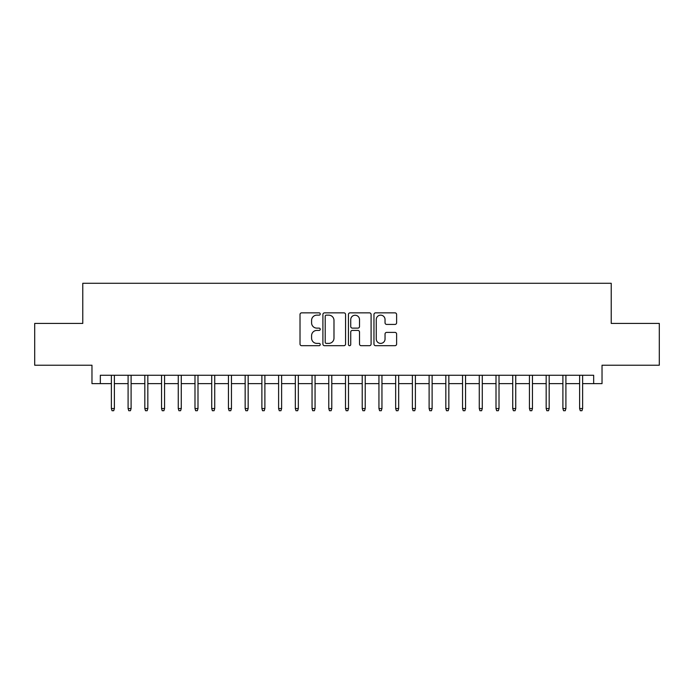 <?xml version="1.0" encoding="UTF-8"?>
<svg xmlns="http://www.w3.org/2000/svg" width="694" height="694" viewBox="0 0 694 694"><rect width="100%" height="100%" fill="white"/><g stroke="black" fill="none" stroke-linecap="round" stroke-linejoin="round"><path stroke-width="1.04" d="M320.246 314.009A1.145 1.145 0 0 0 319.093 312.855L301.656 312.855A1.64 1.64 0 0 0 300.016 314.503L300.016 344.051A1.64 1.64 0 0 0 301.656 345.69L319.093 345.69A1.145 1.145 0 0 0 320.246 344.536A1.145 1.145 0 0 0 319.093 343.391L316.837 343.391A5.248 5.248 0 0 1 311.589 338.134L311.589 335.679A5.248 5.248 0 0 1 316.837 330.422L319.093 330.422A1.145 1.145 0 0 0 320.246 329.277A1.145 1.145 0 0 0 319.093 328.123L316.837 328.123A5.248 5.248 0 0 1 311.589 322.875L311.589 320.411A5.248 5.248 0 0 1 316.837 315.154L319.093 315.154A1.145 1.145 0 0 0 320.246 314.009M394.973 324.428A1.64 1.64 0 0 0 396.612 322.788L396.612 314.503A1.64 1.64 0 0 0 394.973 312.855L375.601 312.855A1.64 1.64 0 0 0 373.962 314.503L373.962 344.051A1.64 1.64 0 0 0 375.601 345.69L394.973 345.69A1.64 1.64 0 0 0 396.612 344.051L396.612 334.031A1.64 1.64 0 0 0 394.973 332.391L386.679 332.391A1.64 1.64 0 0 0 385.04 334.031L385.04 339.002A4.39 4.39 0 0 1 380.65 343.391A4.39 4.39 0 0 1 376.261 339.002L376.261 319.552A4.39 4.39 0 0 1 380.65 315.154A4.39 4.39 0 0 1 385.04 319.552L385.04 322.788A1.64 1.64 0 0 0 386.679 324.428L394.973 324.428M100.335 383.626L100.335 375.263L593.665 375.263L593.665 383.626L602.028 383.626L602.028 365.226L659.3 365.226L659.3 323.421L611.223 323.421L611.223 283.282L82.777 283.282L82.777 323.421L34.7 323.421L34.7 365.226L91.972 365.226L91.972 383.626L111.378 383.626M345.56 314.503A1.64 1.64 0 0 0 343.92 312.855L324.549 312.855A1.64 1.64 0 0 0 322.91 314.503L322.91 344.051A1.64 1.64 0 0 0 324.549 345.69L343.92 345.69A1.64 1.64 0 0 0 345.56 344.051L345.56 314.503M350.08 312.855L369.451 312.855A1.64 1.64 0 0 1 371.09 314.503L371.09 344.051A1.64 1.64 0 0 1 369.451 345.69L361.158 345.69A1.64 1.64 0 0 1 359.518 344.051L359.518 332.062A1.64 1.64 0 0 0 357.878 330.422L352.379 330.422A1.64 1.64 0 0 0 350.73 332.062L350.73 344.536A1.145 1.145 0 0 1 349.585 345.69A1.145 1.145 0 0 1 348.44 344.536L348.44 314.503A1.64 1.64 0 0 1 350.08 312.855M114.389 383.626L128.095 383.626M131.105 383.626L144.82 383.626M147.831 383.626L161.546 383.626M164.556 383.626L178.263 383.626M181.273 383.626L194.988 383.626M197.998 383.626L211.713 383.626M214.724 383.626L228.439 383.626M231.449 383.626L245.156 383.626M248.166 383.626L261.881 383.626M264.891 383.626L278.606 383.626M281.617 383.626L295.323 383.626M298.333 383.626L312.048 383.626M315.059 383.626L328.774 383.626M331.784 383.626L345.499 383.626M348.501 383.626L362.216 383.626M365.226 383.626L378.941 383.626M381.952 383.626L395.667 383.626M398.677 383.626L412.383 383.626M415.394 383.626L429.109 383.626M432.119 383.626L445.834 383.626M448.844 383.626L462.551 383.626M465.561 383.626L479.276 383.626M482.287 383.626L496.002 383.626M499.012 383.626L512.727 383.626M515.737 383.626L529.444 383.626M532.454 383.626L546.169 383.626M549.18 383.626L562.895 383.626M565.905 383.626L579.611 383.626M582.622 383.626L593.665 383.626M326.362 315.154A1.145 1.145 0 0 0 325.208 316.308L325.208 342.237A1.145 1.145 0 0 0 326.362 343.391L328.739 343.391A5.248 5.248 0 0 0 333.988 338.134L333.988 320.411A5.248 5.248 0 0 0 328.739 315.154L326.362 315.154M359.518 319.63A4.39 4.39 0 0 0 355.128 315.241A4.39 4.39 0 0 0 350.73 319.63L350.73 326.484A1.64 1.64 0 0 0 352.379 328.123L357.878 328.123A1.64 1.64 0 0 0 359.518 326.484L359.518 319.63M111.378 408.54L112.046 410.718L113.712 410.718L114.389 408.54L111.378 408.54L111.378 375.263M114.389 408.54L114.389 375.263M128.095 408.54L128.763 410.718L130.437 410.718L131.105 408.54L128.095 408.54L128.095 375.263M131.105 408.54L131.105 375.263M144.82 408.54L145.488 410.718L147.163 410.718L147.831 408.54L144.82 408.54L144.82 375.263M147.831 408.54L147.831 375.263M161.546 408.54L162.214 410.718L163.888 410.718L164.556 408.54L161.546 408.54L161.546 375.263M164.556 408.54L164.556 375.263M178.263 408.54L178.939 410.718L180.605 410.718L181.273 408.54L178.263 408.54L178.263 375.263M181.273 408.54L181.273 375.263M194.988 408.54L195.656 410.718L197.33 410.718L197.998 408.54L194.988 408.54L194.988 375.263M197.998 408.54L197.998 375.263M211.713 408.54L212.381 410.718L214.056 410.718L214.724 408.54L211.713 408.54L211.713 375.263M214.724 408.54L214.724 375.263M228.439 408.54L229.107 410.718L230.772 410.718L231.449 408.54L228.439 408.54L228.439 375.263M231.449 408.54L231.449 375.263M245.156 408.54L245.823 410.718L247.498 410.718L248.166 408.54L245.156 408.54L245.156 375.263M248.166 408.54L248.166 375.263M261.881 408.54L262.549 410.718L264.223 410.718L264.891 408.54L261.881 408.54L261.881 375.263M264.891 408.54L264.891 375.263M278.606 408.54L279.274 410.718L280.949 410.718L281.617 408.54L278.606 408.54L278.606 375.263M281.617 408.54L281.617 375.263M295.323 408.54L295.991 410.718L297.665 410.718L298.333 408.54L295.323 408.54L295.323 375.263M298.333 408.54L298.333 375.263M312.048 408.54L312.716 410.718L314.391 410.718L315.059 408.54L312.048 408.54L312.048 375.263M315.059 408.54L315.059 375.263M328.774 408.54L329.442 410.718L331.116 410.718L331.784 408.54L328.774 408.54L328.774 375.263M331.784 408.54L331.784 375.263M345.499 408.54L346.167 410.718L347.833 410.718L348.501 408.54L345.499 408.54L345.499 375.263M348.501 408.54L348.501 375.263M362.216 408.54L362.884 410.718L364.558 410.718L365.226 408.54L362.216 408.54L362.216 375.263M365.226 408.54L365.226 375.263M378.941 408.54L379.609 410.718L381.284 410.718L381.952 408.54L378.941 408.54L378.941 375.263M381.952 408.54L381.952 375.263M395.667 408.54L396.335 410.718L398.009 410.718L398.677 408.54L395.667 408.54L395.667 375.263M398.677 408.54L398.677 375.263M412.383 408.54L413.051 410.718L414.726 410.718L415.394 408.54L412.383 408.54L412.383 375.263M415.394 408.54L415.394 375.263M429.109 408.54L429.777 410.718L431.451 410.718L432.119 408.54L429.109 408.54L429.109 375.263M432.119 408.54L432.119 375.263M445.834 408.54L446.502 410.718L448.177 410.718L448.844 408.54L445.834 408.54L445.834 375.263M448.844 408.54L448.844 375.263M462.551 408.54L463.228 410.718L464.893 410.718L465.561 408.54L462.551 408.54L462.551 375.263M465.561 408.54L465.561 375.263M479.276 408.54L479.944 410.718L481.619 410.718L482.287 408.54L479.276 408.54L479.276 375.263M482.287 408.54L482.287 375.263M496.002 408.54L496.67 410.718L498.344 410.718L499.012 408.54L496.002 408.54L496.002 375.263M499.012 408.54L499.012 375.263M512.727 408.54L513.395 410.718L515.061 410.718L515.737 408.54L512.727 408.54L512.727 375.263M515.737 408.54L515.737 375.263M529.444 408.54L530.112 410.718L531.786 410.718L532.454 408.54L529.444 408.54L529.444 375.263M532.454 408.54L532.454 375.263M546.169 408.54L546.837 410.718L548.512 410.718L549.18 408.54L546.169 408.54L546.169 375.263M549.18 408.54L549.18 375.263M562.895 408.54L563.563 410.718L565.237 410.718L565.905 408.54L562.895 408.54L562.895 375.263M565.905 408.54L565.905 375.263M579.611 408.54L580.288 410.718L581.954 410.718L582.622 408.54L579.611 408.54L579.611 375.263M582.622 408.54L582.622 375.263"/></g></svg>
